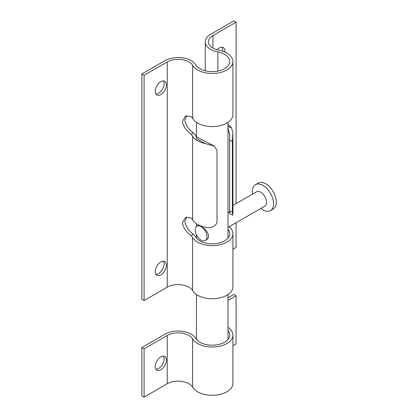 <?xml version="1.0" encoding="UTF-8"?>
<svg xmlns="http://www.w3.org/2000/svg" width="418" height="418" viewBox="0 0 418 418"><rect width="100%" height="100%" fill="white"/><g stroke="black" fill="none" stroke-linecap="round" stroke-linejoin="round"><path stroke-width="0.63" d="M141.864 73.996L141.864 299.267L144.095 300.558L167.252 287.187A15.341 8.856 180 0 1 192.63 290.62A20.691 11.944 0 0 0 215.589 298.588A20.691 11.944 0 0 0 232.93 286.8L232.93 233.699A20.691 11.944 180 0 1 215.589 245.486A20.691 11.944 180 0 1 192.63 237.518A15.341 8.856 0 0 0 191.068 235.621C186.538 232.324 183.617 228.113 182.3 222.982L185.482 217.48L191.068 217.924A15.341 8.856 180 0 1 192.63 219.821A20.691 11.944 0 0 0 205.233 227.24C209.982 228.74 217.062 226.237 217.036 221.185L217.036 150.386L214.241 146.101L205.233 143.567A20.691 11.944 180 0 1 192.63 136.148A15.341 8.856 -0 0 0 191.068 134.251C186.538 130.954 183.617 126.743 182.3 121.612L185.482 116.11L191.068 116.554A15.341 8.856 180 0 1 192.63 118.446A20.691 11.944 -0 0 0 215.589 126.419A20.691 11.944 -0 0 0 232.93 114.626L232.93 61.53A20.691 11.944 0 0 0 218.854 50.207A15.341 8.856 180 0 1 208.42 41.816A15.341 8.856 180 0 1 212.914 35.556L236.065 22.185L233.834 20.9L210.682 34.266A18.491 10.675 0 0 0 205.264 41.816A18.491 10.675 0 0 0 217.846 51.937A17.54 10.126 180 0 1 229.775 61.53A17.54 10.126 180 0 1 215.077 71.52A17.54 10.126 180 0 1 195.619 64.764A18.491 10.675 0 0 0 165.021 60.631L141.864 73.996L144.095 75.287L144.095 300.558M155.924 94.06A7.885 4.551 120 0 0 162.529 89.149A7.885 4.551 120 0 0 163.485 80.967M155.924 274.281A7.885 4.551 120 0 0 162.529 269.364A7.885 4.551 120 0 0 163.485 261.182M222.58 51.184A7.885 4.551 120 0 0 222.01 47.177M196.152 136.67L214.241 146.101M186.721 115.577L184.787 120.175C185.937 125.4 188.79 129.653 193.346 132.94A18.491 10.675 180 0 1 196.575 138.572L205.233 143.567M228.003 211.32L229.743 213.483L229.649 210.766L232.366 212.334L232.366 141.535L229.649 139.967L229.775 134.915L228.003 128.133M229.649 139.967L229.649 210.766M186.721 216.947L184.787 221.55C185.937 226.77 188.79 231.023 193.346 234.31A18.491 10.675 180 0 1 195.619 236.938A17.54 10.126 0 0 0 215.077 243.694A17.54 10.126 0 0 0 229.775 233.699A17.54 10.126 0 0 0 228.003 229.263M228.003 124.59A20.691 11.944 180 0 1 231.708 128.284L232.93 133.264L232.366 141.535M232.366 212.334L232.93 215.066L232.93 133.264M229.09 226.77A20.691 11.944 180 0 1 232.93 233.699M236.065 22.185L236.065 203.629M236.065 222.742L236.065 247.456L232.93 249.269M160.815 261.94A7.885 4.551 120 0 0 155.668 268.884A7.885 4.551 120 0 0 156.875 275.201A7.885 4.551 120 0 0 164.76 270.65A7.885 4.551 120 0 0 164.76 261.548A7.885 4.551 120 0 0 160.815 261.94M160.815 81.724A7.885 4.551 120 0 0 155.668 88.668A7.885 4.551 120 0 0 156.875 94.985A7.885 4.551 120 0 0 164.76 90.434A7.885 4.551 120 0 0 164.76 81.332A7.885 4.551 120 0 0 160.815 81.724M144.095 75.287L167.252 61.916A15.341 8.856 180 0 1 192.63 65.349A20.691 11.944 0 0 0 215.589 73.317A20.691 11.944 0 0 0 232.93 61.53M224.863 52.062A7.885 4.551 120 0 0 223.285 47.542A7.885 4.551 120 0 0 219.345 47.934A7.885 4.551 120 0 0 217.083 49.789M196.951 226.211A8.276 4.781 60 0 1 201.089 226.619A8.276 4.781 60 0 1 206.497 233.913A8.276 4.781 60 0 1 205.228 240.543A8.276 4.781 60 0 1 196.951 235.768A8.276 4.781 60 0 1 196.951 226.211L197.751 225.751C198.378 225.396 199.49 225.689 201.089 226.619C206.435 229.059 211.874 237.105 206.022 240.084M232.93 205.437L256.595 191.773A8.276 4.781 60 0 1 260.733 192.186A8.276 4.781 60 0 1 266.135 199.48A8.276 4.781 60 0 1 264.871 206.111L228.003 227.397M252.582 194.093A14.975 8.647 60 0 1 255.471 184.688A14.975 8.647 60 0 1 262.959 185.425A14.975 8.647 60 0 1 272.745 198.623A14.975 8.647 60 0 1 270.451 210.625A14.975 8.647 60 0 1 260.858 208.425M255.471 184.688L258.256 183.079A14.975 8.647 60 0 1 265.749 183.821A14.975 8.647 60 0 1 275.53 197.014A14.975 8.647 60 0 1 273.236 209.016L270.451 210.625M228.003 300.385L236.065 295.73L233.834 294.444L228.003 297.809M236.065 295.73L236.065 344.004L232.93 345.811M228.003 330.633A17.54 10.126 180 0 1 229.775 335.069A17.54 10.126 180 0 1 215.077 345.064A17.54 10.126 180 0 1 195.619 338.308A18.491 10.675 0 0 0 165.021 334.17L141.864 347.541L141.864 395.815L144.095 397.1L167.252 383.734A15.341 8.856 180 0 1 192.63 387.162A20.691 11.944 0 0 0 215.589 395.13A20.691 11.944 0 0 0 232.93 383.343L232.93 335.069A20.691 11.944 0 0 0 228.003 327.331M155.924 369.214A7.885 4.551 120 0 0 162.529 364.297A7.885 4.551 120 0 0 163.485 356.12M141.864 347.541L144.095 348.826L144.095 397.1M160.815 356.873A7.885 4.551 120 0 0 155.668 363.822A7.885 4.551 120 0 0 156.875 370.134A7.885 4.551 120 0 0 164.76 365.583A7.885 4.551 120 0 0 164.76 356.481A7.885 4.551 120 0 0 160.815 356.873M144.095 348.826L167.252 335.461A15.341 8.856 180 0 1 192.63 338.888A20.691 11.944 0 0 0 215.589 346.862A20.691 11.944 0 0 0 232.93 335.069M192.63 136.148L192.63 219.821M193.346 132.94L191.068 134.251M192.63 237.518L192.63 290.62M217.846 51.937L217.846 71.123M167.252 61.916L167.252 287.187M192.63 65.349L192.63 118.446M212.914 35.556L212.914 48.08M193.346 234.31L191.068 235.621M228.003 126.142L231.708 128.284M167.252 335.461L167.252 383.734M192.63 338.888L192.63 387.162M205.264 41.816L205.264 70.82M229.743 213.488L232.831 215.27M196.47 122.364L196.47 137.005M196.47 223.734L196.47 226.561M196.47 234.864L196.47 238.135M196.47 294.538L196.47 339.51M228.003 122.364L228.003 238.135M228.003 294.538L228.003 339.51"/></g></svg>

